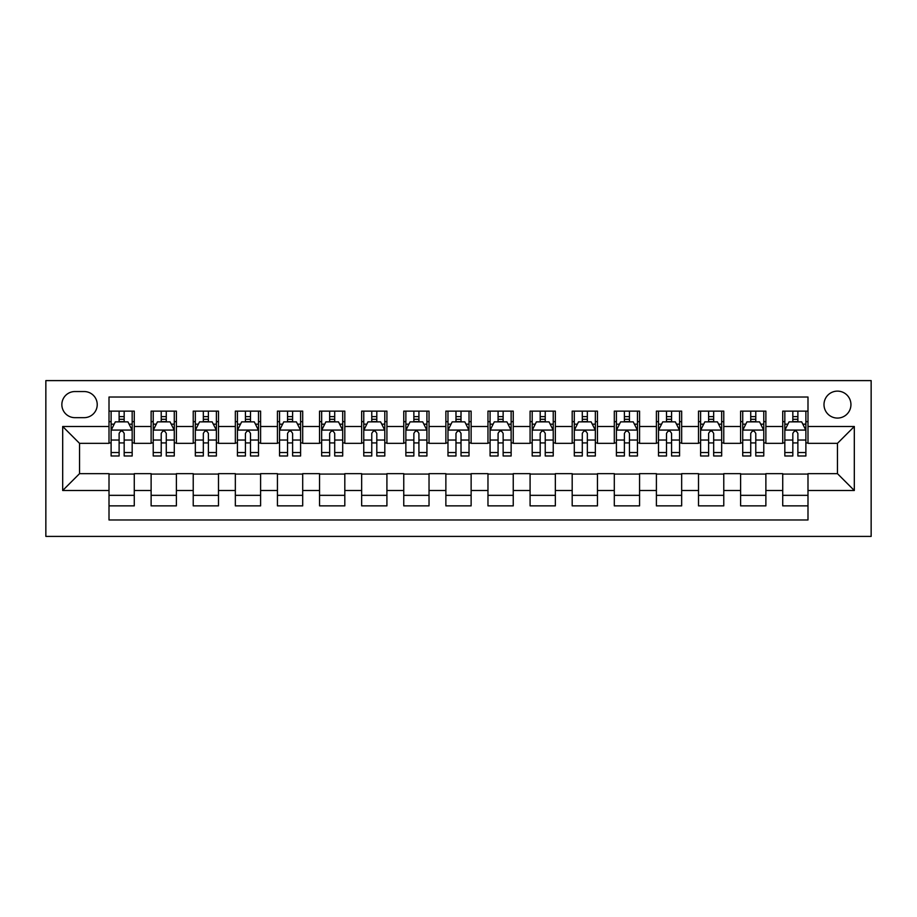 <?xml version="1.0" encoding="UTF-8"?>
<svg xmlns="http://www.w3.org/2000/svg" width="917" height="917" viewBox="0 0 917 917"><rect width="100%" height="100%" fill="white"/><g stroke="black" fill="none" stroke-linecap="round" stroke-linejoin="round"><path stroke-width="1.38" d="M837.462 391.123A13.48 13.48 0 0 0 823.993 404.603A13.48 13.48 0 0 0 837.462 418.072A13.48 13.48 0 0 0 850.942 404.603A13.48 13.48 0 0 0 837.462 391.123M45.85 536.399L871.15 536.399L871.15 380.601L45.85 380.601L45.85 536.399M807.992 411.125L782.728 411.125L782.728 426.497L765.878 426.497L765.878 443.347L782.728 443.347L782.728 426.497M765.878 426.497L765.878 411.125L740.615 411.125L740.615 426.497L723.777 426.497L723.777 443.347L740.615 443.347L740.615 426.497M723.777 426.497L723.777 411.125L698.513 411.125L698.513 426.497L681.663 426.497L681.663 443.347L698.513 443.347L698.513 426.497M681.663 426.497L681.663 411.125L656.4 411.125L656.4 426.497L639.562 426.497L639.562 443.347L656.4 443.347L656.4 426.497M639.562 426.497L639.562 411.125L614.298 411.125L614.298 426.497L597.448 426.497L597.448 443.347L614.298 443.347L614.298 426.497M597.448 426.497L597.448 411.125L572.185 411.125L572.185 426.497L555.347 426.497L555.347 443.347L572.185 443.347L572.185 426.497M555.347 426.497L555.347 411.125L530.083 411.125L530.083 426.497L513.245 426.497L513.245 443.347L530.083 443.347L530.083 426.497M513.245 426.497L513.245 411.125L487.97 411.125L487.97 426.497L471.132 426.497L471.132 443.347L487.97 443.347L487.97 426.497M471.132 426.497L471.132 411.125L445.868 411.125L445.868 426.497L429.03 426.497L429.03 443.347L445.868 443.347L445.868 426.497M429.03 426.497L429.03 411.125L403.755 411.125L403.755 426.497L386.917 426.497L386.917 443.347L403.755 443.347L403.755 426.497M386.917 426.497L386.917 411.125L361.653 411.125L361.653 426.497L344.815 426.497L344.815 443.347L361.653 443.347L361.653 426.497M344.815 426.497L344.815 411.125L319.552 411.125L319.552 426.497L302.702 426.497L302.702 443.347L319.552 443.347L319.552 426.497M302.702 426.497L302.702 411.125L277.438 411.125L277.438 426.497L260.6 426.497L260.6 443.347L277.438 443.347L277.438 426.497M260.6 426.497L260.6 411.125L235.337 411.125L235.337 426.497L218.487 426.497L218.487 443.347L235.337 443.347L235.337 426.497M218.487 426.497L218.487 411.125L193.223 411.125L193.223 426.497L176.385 426.497L176.385 443.347L193.223 443.347L193.223 426.497M176.385 426.497L176.385 411.125L151.122 411.125L151.122 443.347L134.272 443.347L134.272 411.125L109.008 411.125M109.008 505.875L134.272 505.875L134.272 473.653L151.122 473.653L151.122 505.875L176.385 505.875L176.385 473.653L193.223 473.653L193.223 490.503L176.385 490.503M193.223 490.503L193.223 505.875L218.487 505.875L218.487 473.653L235.337 473.653L235.337 490.503L218.487 490.503M235.337 490.503L235.337 505.875L260.6 505.875L260.6 473.653L277.438 473.653L277.438 490.503L260.6 490.503M277.438 490.503L277.438 505.875L302.702 505.875L302.702 473.653L319.552 473.653L319.552 490.503L302.702 490.503M319.552 490.503L319.552 505.875L344.815 505.875L344.815 473.653L361.653 473.653L361.653 490.503L344.815 490.503M361.653 490.503L361.653 505.875L386.917 505.875L386.917 473.653L403.755 473.653L403.755 490.503L386.917 490.503M403.755 490.503L403.755 505.875L429.03 505.875L429.03 473.653L445.868 473.653L445.868 490.503L429.03 490.503M445.868 490.503L445.868 505.875L471.132 505.875L471.132 473.653L487.97 473.653L487.97 490.503L471.132 490.503M487.97 490.503L487.97 505.875L513.245 505.875L513.245 473.653L530.083 473.653L530.083 490.503L513.245 490.503M530.083 490.503L530.083 505.875L555.347 505.875L555.347 473.653L572.185 473.653L572.185 490.503L555.347 490.503M572.185 490.503L572.185 505.875L597.448 505.875L597.448 473.653L614.298 473.653L614.298 490.503L597.448 490.503M614.298 490.503L614.298 505.875L639.562 505.875L639.562 473.653L656.4 473.653L656.4 490.503L639.562 490.503M656.4 490.503L656.4 505.875L681.663 505.875L681.663 473.653L698.513 473.653L698.513 490.503L681.663 490.503M698.513 490.503L698.513 505.875L723.777 505.875L723.777 473.653L740.615 473.653L740.615 490.503L723.777 490.503M740.615 490.503L740.615 505.875L765.878 505.875L765.878 473.653L782.728 473.653L782.728 490.503L765.878 490.503M74.907 417.659L84.169 417.659A13.056 13.056 0 0 0 97.225 404.603A13.056 13.056 0 0 0 84.169 391.548L74.907 391.548A13.056 13.056 0 0 0 61.852 404.603A13.056 13.056 0 0 0 74.907 417.659M807.992 426.497L807.992 397.027L109.008 397.027L109.008 443.347L79.538 443.347L79.538 473.653L109.008 473.653L109.008 519.973L807.992 519.973L807.992 473.653L837.462 473.653L837.462 443.347L807.992 443.347L807.992 426.497L854.312 426.497L854.312 490.503L807.992 490.503M109.008 490.503L62.688 490.503L62.688 426.497L109.008 426.497M782.728 490.503L782.728 505.875L807.992 505.875M109.008 421.66L111.117 421.66M119.118 421.66L124.173 421.66M132.174 421.66L134.272 421.66M109.008 442.922L111.117 442.922M119.118 442.922L124.173 442.922M132.174 442.922L134.272 442.922M109.008 474.078L134.272 474.078M109.008 495.34L134.272 495.34M151.122 442.922L153.219 442.922M161.22 442.922L166.275 442.922M174.276 442.922L176.385 442.922M151.122 421.66L153.219 421.66M161.22 421.66L166.275 421.66M174.276 421.66L176.385 421.66M151.122 474.078L176.385 474.078M151.122 495.34L176.385 495.34M193.223 474.078L218.487 474.078M193.223 495.34L218.487 495.34M193.223 421.66L195.332 421.66M203.333 421.66L208.388 421.66M216.389 421.66L218.487 421.66M193.223 442.922L195.332 442.922M203.333 442.922L208.388 442.922M216.389 442.922L218.487 442.922M235.337 474.078L260.6 474.078M235.337 495.34L260.6 495.34M235.337 421.66L237.434 421.66M245.435 421.66L250.49 421.66M258.491 421.66L260.6 421.66M235.337 442.922L237.434 442.922M245.435 442.922L250.49 442.922M258.491 442.922L260.6 442.922M277.438 474.078L302.702 474.078M277.438 495.34L302.702 495.34M277.438 421.66L279.547 421.66M287.548 421.66L292.603 421.66M300.593 421.66L302.702 421.66M277.438 442.922L279.547 442.922M287.548 442.922L292.603 442.922M300.593 442.922L302.702 442.922M319.552 474.078L344.815 474.078M319.552 495.34L344.815 495.34M319.552 421.66L321.649 421.66M329.65 421.66L334.705 421.66M342.706 421.66L344.815 421.66M319.552 442.922L321.649 442.922M329.65 442.922L334.705 442.922M342.706 442.922L344.815 442.922M361.653 474.078L386.917 474.078M361.653 495.34L386.917 495.34M361.653 421.66L363.762 421.66M371.763 421.66L376.807 421.66M384.808 421.66L386.917 421.66M361.653 442.922L363.762 442.922M371.763 442.922L376.807 442.922M384.808 442.922L386.917 442.922M403.755 474.078L429.03 474.078M403.755 495.34L429.03 495.34M403.755 421.66L405.864 421.66M413.865 421.66L418.92 421.66M426.921 421.66L429.03 421.66M403.755 442.922L405.864 442.922M413.865 442.922L418.92 442.922M426.921 442.922L429.03 442.922M445.868 474.078L471.132 474.078M445.868 495.34L471.132 495.34M445.868 421.66L447.977 421.66M455.978 421.66L461.022 421.66M469.023 421.66L471.132 421.66M445.868 442.922L447.977 442.922M455.978 442.922L461.022 442.922M469.023 442.922L471.132 442.922M487.97 474.078L513.245 474.078M487.97 495.34L513.245 495.34M487.97 421.66L490.079 421.66M498.08 421.66L503.135 421.66M511.136 421.66L513.245 421.66M487.97 442.922L490.079 442.922M498.08 442.922L503.135 442.922M511.136 442.922L513.245 442.922M530.083 474.078L555.347 474.078M530.083 495.34L555.347 495.34M530.083 421.66L532.192 421.66M540.193 421.66L545.237 421.66M553.238 421.66L555.347 421.66M530.083 442.922L532.192 442.922M540.193 442.922L545.237 442.922M553.238 442.922L555.347 442.922M572.185 474.078L597.448 474.078M572.185 495.34L597.448 495.34M572.185 421.66L574.294 421.66M582.295 421.66L587.35 421.66M595.351 421.66L597.448 421.66M572.185 442.922L574.294 442.922M582.295 442.922L587.35 442.922M595.351 442.922L597.448 442.922M614.298 474.078L639.562 474.078M614.298 495.34L639.562 495.34M614.298 421.66L616.407 421.66M624.397 421.66L629.452 421.66M637.453 421.66L639.562 421.66M614.298 442.922L616.407 442.922M624.397 442.922L629.452 442.922M637.453 442.922L639.562 442.922M656.4 474.078L681.663 474.078M656.4 495.34L681.663 495.34M656.4 421.66L658.509 421.66M666.51 421.66L671.565 421.66M679.566 421.66L681.663 421.66M656.4 442.922L658.509 442.922M666.51 442.922L671.565 442.922M679.566 442.922L681.663 442.922M698.513 474.078L723.777 474.078M698.513 495.34L723.777 495.34M698.513 421.66L700.611 421.66M708.612 421.66L713.667 421.66M721.668 421.66L723.777 421.66M698.513 442.922L700.611 442.922M708.612 442.922L713.667 442.922M721.668 442.922L723.777 442.922M740.615 474.078L765.878 474.078M740.615 495.34L765.878 495.34M740.615 421.66L742.724 421.66M750.725 421.66L755.78 421.66M763.781 421.66L765.878 421.66M740.615 442.922L742.724 442.922M750.725 442.922L755.78 442.922M763.781 442.922L765.878 442.922M782.728 474.078L807.992 474.078M782.728 495.34L807.992 495.34M782.728 421.66L784.826 421.66M792.827 421.66L797.882 421.66M805.883 421.66L807.992 421.66M782.728 442.922L784.826 442.922M792.827 442.922L797.882 442.922M805.883 442.922L807.992 442.922M79.538 443.347L62.688 426.497M79.538 473.653L62.688 490.503M854.312 426.497L837.462 443.347M854.312 490.503L837.462 473.653M124.173 416.605L119.118 416.605M132.174 452.54L124.173 452.54L124.173 455.978L132.174 455.978L132.174 430.291L127.956 421.866L115.324 421.866L111.117 430.291L111.117 455.978L119.118 455.978L119.118 452.54L111.117 452.54M111.117 430.291L111.117 411.125M132.174 430.291L132.174 411.125M119.118 421.866L119.118 411.125M124.173 411.125L124.173 421.866M124.173 452.54L124.173 433.443C122.488 430.199 120.803 430.199 119.118 433.443L119.118 452.54M166.275 416.605L161.22 416.605M174.276 452.54L166.275 452.54L166.275 455.978L174.276 455.978L174.276 430.291L170.069 421.866L157.437 421.866L153.219 430.291L153.219 455.978L161.22 455.978L161.22 452.54L153.219 452.54M153.219 430.291L153.219 411.125M174.276 430.291L174.276 411.125M161.22 421.866L161.22 411.125M166.275 411.125L166.275 421.866M166.275 452.54L166.275 433.443C164.59 430.199 162.905 430.199 161.22 433.443L161.22 452.54M208.388 416.605L203.333 416.605M216.389 452.54L208.388 452.54L208.388 455.978L216.389 455.978L216.389 430.291L212.171 421.866L199.539 421.866L195.332 430.291L195.332 455.978L203.333 455.978L203.333 452.54L195.332 452.54M195.332 430.291L195.332 411.125M216.389 430.291L216.389 411.125M203.333 421.866L203.333 411.125M208.388 411.125L208.388 421.866M208.388 452.54L208.388 433.443C206.703 430.199 205.018 430.199 203.333 433.443L203.333 452.54M250.49 416.605L245.435 416.605M258.491 452.54L250.49 452.54L250.49 455.978L258.491 455.978L258.491 430.291L254.284 421.866L241.652 421.866L237.434 430.291L237.434 455.978L245.435 455.978L245.435 452.54L237.434 452.54M237.434 430.291L237.434 411.125M258.491 430.291L258.491 411.125M245.435 421.866L245.435 411.125M250.49 411.125L250.49 421.866M250.49 452.54L250.49 433.443C248.805 430.199 247.12 430.199 245.435 433.443L245.435 452.54M292.603 416.605L287.548 416.605M300.593 452.54L292.603 452.54L292.603 455.978L300.593 455.978L300.593 430.291L296.386 421.866L283.754 421.866L279.547 430.291L279.547 455.978L287.548 455.978L287.548 452.54L279.547 452.54M279.547 430.291L279.547 411.125M300.593 430.291L300.593 411.125M287.548 421.866L287.548 411.125M292.603 411.125L292.603 421.866M292.603 452.54L292.603 433.443C290.918 430.199 289.233 430.199 287.548 433.443L287.548 452.54M334.705 416.605L329.65 416.605M342.706 452.54L334.705 452.54L334.705 455.978L342.706 455.978L342.706 430.291L338.499 421.866L325.867 421.866L321.649 430.291L321.649 455.978L329.65 455.978L329.65 452.54L321.649 452.54M321.649 430.291L321.649 411.125M342.706 430.291L342.706 411.125M329.65 421.866L329.65 411.125M334.705 411.125L334.705 421.866M334.705 452.54L334.705 433.443C333.02 430.199 331.335 430.199 329.65 433.443L329.65 452.54M376.807 416.605L371.763 416.605M384.808 452.54L376.807 452.54L376.807 455.978L384.808 455.978L384.808 430.291L380.601 421.866L367.969 421.866L363.762 430.291L363.762 455.978L371.763 455.978L371.763 452.54L363.762 452.54M363.762 430.291L363.762 411.125M384.808 430.291L384.808 411.125M371.763 421.866L371.763 411.125M376.807 411.125L376.807 421.866M376.807 452.54L376.807 433.443C375.133 430.199 373.448 430.199 371.763 433.443L371.763 452.54M418.92 416.605L413.865 416.605M426.921 452.54L418.92 452.54L418.92 455.978L426.921 455.978L426.921 430.291L422.714 421.866L410.082 421.866L405.864 430.291L405.864 455.978L413.865 455.978L413.865 452.54L405.864 452.54M405.864 430.291L405.864 411.125M426.921 430.291L426.921 411.125M413.865 421.866L413.865 411.125M418.92 411.125L418.92 421.866M418.92 452.54L418.92 433.443C417.235 430.199 415.55 430.199 413.865 433.443L413.865 452.54M461.022 416.605L455.978 416.605M469.023 452.54L461.022 452.54L461.022 455.978L469.023 455.978L469.023 430.291L464.816 421.866L452.184 421.866L447.977 430.291L447.977 455.978L455.978 455.978L455.978 452.54L447.977 452.54M447.977 430.291L447.977 411.125M469.023 430.291L469.023 411.125M455.978 421.866L455.978 411.125M461.022 411.125L461.022 421.866M461.022 452.54L461.022 433.443C459.348 430.199 457.663 430.199 455.978 433.443L455.978 452.54M503.135 416.605L498.08 416.605M511.136 452.54L503.135 452.54L503.135 455.978L511.136 455.978L511.136 430.291L506.918 421.866L494.286 421.866L490.079 430.291L490.079 455.978L498.08 455.978L498.08 452.54L490.079 452.54M490.079 430.291L490.079 411.125M511.136 430.291L511.136 411.125M498.08 421.866L498.08 411.125M503.135 411.125L503.135 421.866M503.135 452.54L503.135 433.443C501.45 430.199 499.765 430.199 498.08 433.443L498.08 452.54M545.237 416.605L540.193 416.605M553.238 452.54L545.237 452.54L545.237 455.978L553.238 455.978L553.238 430.291L549.031 421.866L536.399 421.866L532.192 430.291L532.192 455.978L540.193 455.978L540.193 452.54L532.192 452.54M532.192 430.291L532.192 411.125M553.238 430.291L553.238 411.125M540.193 421.866L540.193 411.125M545.237 411.125L545.237 421.866M545.237 452.54L545.237 433.443C543.563 430.199 541.878 430.199 540.193 433.443L540.193 452.54M587.35 416.605L582.295 416.605M595.351 452.54L587.35 452.54L587.35 455.978L595.351 455.978L595.351 430.291L591.133 421.866L578.501 421.866L574.294 430.291L574.294 455.978L582.295 455.978L582.295 452.54L574.294 452.54M574.294 430.291L574.294 411.125M595.351 430.291L595.351 411.125M582.295 421.866L582.295 411.125M587.35 411.125L587.35 421.866M587.35 452.54L587.35 433.443C585.665 430.199 583.98 430.199 582.295 433.443L582.295 452.54M629.452 416.605L624.397 416.605M637.453 452.54L629.452 452.54L629.452 455.978L637.453 455.978L637.453 430.291L633.246 421.866L620.614 421.866L616.407 430.291L616.407 455.978L624.397 455.978L624.397 452.54L616.407 452.54M616.407 430.291L616.407 411.125M637.453 430.291L637.453 411.125M624.397 421.866L624.397 411.125M629.452 411.125L629.452 421.866M629.452 452.54L629.452 433.443C627.778 430.199 626.093 430.199 624.397 433.443L624.397 452.54M671.565 416.605L666.51 416.605M679.566 452.54L671.565 452.54L671.565 455.978L679.566 455.978L679.566 430.291L675.348 421.866L662.716 421.866L658.509 430.291L658.509 455.978L666.51 455.978L666.51 452.54L658.509 452.54M658.509 430.291L658.509 411.125M679.566 430.291L679.566 411.125M666.51 421.866L666.51 411.125M671.565 411.125L671.565 421.866M671.565 452.54L671.565 433.443C669.88 430.199 668.195 430.199 666.51 433.443L666.51 452.54M713.667 416.605L708.612 416.605M721.668 452.54L713.667 452.54L713.667 455.978L721.668 455.978L721.668 430.291L717.461 421.866L704.829 421.866L700.611 430.291L700.611 455.978L708.612 455.978L708.612 452.54L700.611 452.54M700.611 430.291L700.611 411.125M721.668 430.291L721.668 411.125M708.612 421.866L708.612 411.125M713.667 411.125L713.667 421.866M713.667 452.54L713.667 433.443C711.982 430.199 710.308 430.199 708.612 433.443L708.612 452.54M755.78 416.605L750.725 416.605M763.781 452.54L755.78 452.54L755.78 455.978L763.781 455.978L763.781 430.291L759.563 421.866L746.931 421.866L742.724 430.291L742.724 455.978L750.725 455.978L750.725 452.54L742.724 452.54M742.724 430.291L742.724 411.125M763.781 430.291L763.781 411.125M750.725 421.866L750.725 411.125M755.78 411.125L755.78 421.866M755.78 452.54L755.78 433.443C754.095 430.199 752.41 430.199 750.725 433.443L750.725 452.54M797.882 416.605L792.827 416.605M805.883 452.54L797.882 452.54L797.882 455.978L805.883 455.978L805.883 430.291L801.676 421.866L789.044 421.866L784.826 430.291L784.826 455.978L792.827 455.978L792.827 452.54L784.826 452.54M784.826 430.291L784.826 411.125M805.883 430.291L805.883 411.125M792.827 421.866L792.827 411.125M797.882 411.125L797.882 421.866M797.882 452.54L797.882 433.443C796.197 430.199 794.512 430.199 792.827 433.443L792.827 452.54M151.122 490.503L134.272 490.503M151.122 426.497L134.272 426.497M132.059 430.073L111.221 430.073M111.117 424.181L114.166 424.181M129.114 424.181L132.174 424.181M119.118 440.045L111.117 440.045M132.174 440.045L124.173 440.045M124.173 419.287L119.118 419.287M174.173 430.073L153.334 430.073M153.219 424.181L156.28 424.181M171.227 424.181L174.276 424.181M161.22 440.045L153.219 440.045M174.276 440.045L166.275 440.045M166.275 419.287L161.22 419.287M216.274 430.073L195.436 430.073M195.332 424.181L198.381 424.181M213.329 424.181L216.389 424.181M203.333 440.045L195.332 440.045M216.389 440.045L208.388 440.045M208.388 419.287L203.333 419.287M258.388 430.073L237.537 430.073M237.434 424.181L240.495 424.181M255.442 424.181L258.491 424.181M245.435 440.045L237.434 440.045M258.491 440.045L250.49 440.045M250.49 419.287L245.435 419.287M300.489 430.073L279.651 430.073M279.547 424.181L282.596 424.181M297.544 424.181L300.593 424.181M287.548 440.045L279.547 440.045M300.593 440.045L292.603 440.045M292.603 419.287L287.548 419.287M342.603 430.073L321.752 430.073M321.649 424.181L324.71 424.181M339.657 424.181L342.706 424.181M329.65 440.045L321.649 440.045M342.706 440.045L334.705 440.045M334.705 419.287L329.65 419.287M384.704 430.073L363.866 430.073M363.762 424.181L366.811 424.181M381.759 424.181L384.808 424.181M371.763 440.045L363.762 440.045M384.808 440.045L376.807 440.045M376.807 419.287L371.763 419.287M426.818 430.073L405.967 430.073M405.864 424.181L408.913 424.181M423.872 424.181L426.921 424.181M413.865 440.045L405.864 440.045M426.921 440.045L418.92 440.045M418.92 419.287L413.865 419.287M468.919 430.073L448.081 430.073M447.977 424.181L451.026 424.181M465.974 424.181L469.023 424.181M455.978 440.045L447.977 440.045M469.023 440.045L461.022 440.045M461.022 419.287L455.978 419.287M511.033 430.073L490.182 430.073M490.079 424.181L493.128 424.181M508.087 424.181L511.136 424.181M498.08 440.045L490.079 440.045M511.136 440.045L503.135 440.045M503.135 419.287L498.08 419.287M553.134 430.073L532.296 430.073M532.192 424.181L535.241 424.181M550.189 424.181L553.238 424.181M540.193 440.045L532.192 440.045M553.238 440.045L545.237 440.045M545.237 419.287L540.193 419.287M595.248 430.073L574.397 430.073M574.294 424.181L577.343 424.181M592.29 424.181L595.351 424.181M582.295 440.045L574.294 440.045M595.351 440.045L587.35 440.045M587.35 419.287L582.295 419.287M637.349 430.073L616.511 430.073M616.407 424.181L619.456 424.181M634.404 424.181L637.453 424.181M624.397 440.045L616.407 440.045M637.453 440.045L629.452 440.045M629.452 419.287L624.397 419.287M679.463 430.073L658.612 430.073M658.509 424.181L661.558 424.181M676.505 424.181L679.566 424.181M666.51 440.045L658.509 440.045M679.566 440.045L671.565 440.045M671.565 419.287L666.51 419.287M721.564 430.073L700.726 430.073M700.611 424.181L703.671 424.181M718.619 424.181L721.668 424.181M708.612 440.045L700.611 440.045M721.668 440.045L713.667 440.045M713.667 419.287L708.612 419.287M763.666 430.073L742.827 430.073M742.724 424.181L745.773 424.181M760.72 424.181L763.781 424.181M750.725 440.045L742.724 440.045M763.781 440.045L755.78 440.045M755.78 419.287L750.725 419.287M805.779 430.073L784.941 430.073M784.826 424.181L787.886 424.181M802.833 424.181L805.883 424.181M792.827 440.045L784.826 440.045M805.883 440.045L797.882 440.045M797.882 419.287L792.827 419.287"/></g></svg>

